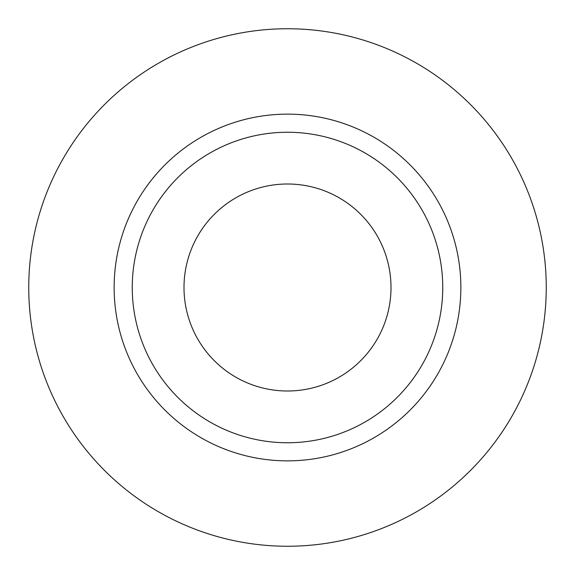 <?xml version="1.0" encoding="UTF-8"?>
<svg xmlns="http://www.w3.org/2000/svg" width="575" height="575" viewBox="0 0 575 575"><rect width="100%" height="100%" fill="white"/><g stroke="black" fill="none" stroke-linecap="round" stroke-linejoin="round"><path stroke-width="0.86" d="M184 287.5A103.5 103.5 0 0 0 287.5 391A103.5 103.5 0 0 0 391 287.5A103.5 103.5 0 0 0 287.5 184A103.5 103.5 0 0 0 184 287.5M442.75 287.5A155.25 155.25 0 0 0 287.5 132.25A155.25 155.25 0 0 0 132.25 287.5A155.25 155.25 0 0 0 287.5 442.75A155.25 155.25 0 0 0 442.75 287.5M546.25 287.5A258.75 258.75 0 0 0 287.5 28.75A258.75 258.75 0 0 0 28.75 287.5A258.75 258.75 0 0 0 287.5 546.25A258.75 258.75 0 0 0 546.25 287.5M460.863 287.5A173.362 173.362 0 0 1 287.5 460.863A173.362 173.362 0 0 1 114.138 287.5A173.362 173.362 0 0 1 287.5 114.138A173.362 173.362 0 0 1 460.863 287.5"/></g></svg>
